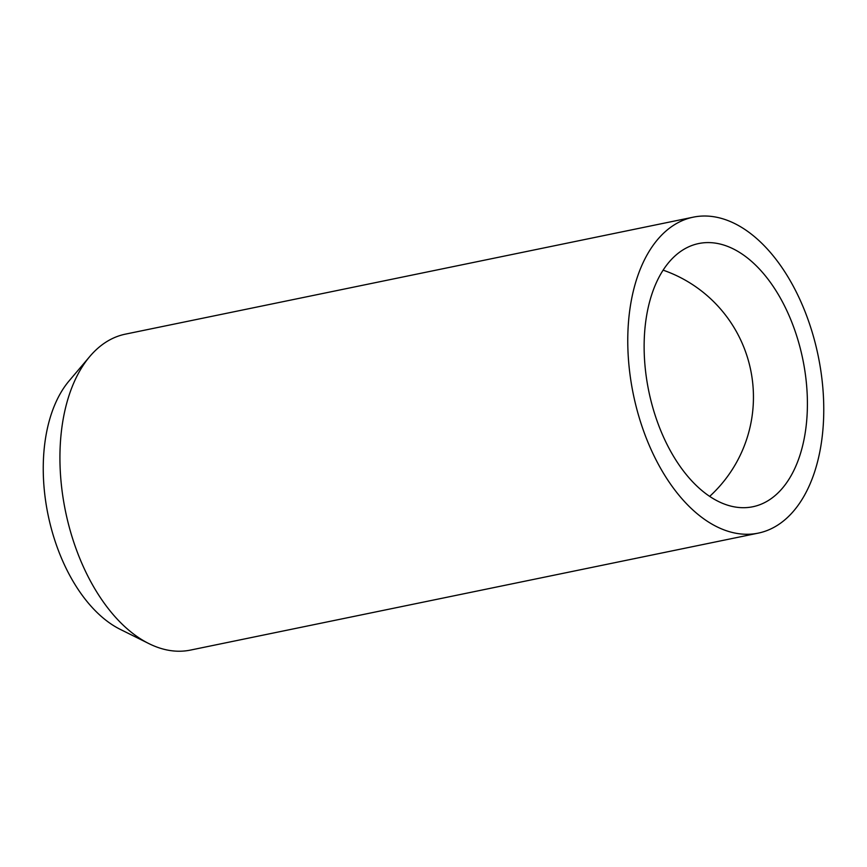 <?xml version="1.0" encoding="UTF-8"?>
<svg xmlns="http://www.w3.org/2000/svg" width="867" height="867" viewBox="0 0 867 867"><rect width="100%" height="100%" fill="white"/><g stroke="black" fill="none" stroke-linecap="round" stroke-linejoin="round"><path stroke-width="1.3" d="M676.206 254.887A134.352 78.648 78.4 0 0 653.924 411.392A134.352 78.648 78.4 0 0 752.87 506.74A134.352 78.648 78.4 0 0 802.799 359.274A134.352 78.648 78.4 0 0 698.661 243.551A134.352 78.648 78.4 0 0 676.206 254.887M693.232 217.173L125.401 334.142A161.295 94.405 78.4 0 0 98.437 347.743A161.295 94.405 78.4 0 0 89.821 356.456L69.111 380.884A139.565 81.693 78.4 0 0 48.043 514.749A139.565 81.693 78.4 0 0 120.296 629.388L148.972 643.639A161.295 94.405 78.4 0 0 190.48 650.087L758.311 533.118A161.295 94.405 78.4 0 0 818.231 356.099A161.295 94.405 78.4 0 0 693.232 217.173A161.295 94.405 78.4 0 0 666.268 230.774A161.295 94.405 78.4 0 0 639.521 418.653A161.295 94.405 78.4 0 0 758.311 533.118M89.821 356.456A161.295 94.405 78.4 0 0 65.469 511.162A161.295 94.405 78.4 0 0 148.972 643.639M709.694 496.358A134.407 134.407 0 0 0 663.103 270.146"/></g></svg>
